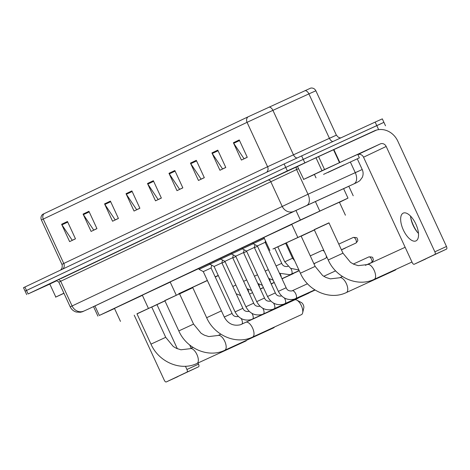 <?xml version="1.0" encoding="UTF-8"?>
<svg xmlns="http://www.w3.org/2000/svg" width="470" height="470" viewBox="0 0 470 470"><rect width="100%" height="100%" fill="white"/><g stroke="black" fill="none" stroke-linecap="round" stroke-linejoin="round"><path stroke-width="0.7" d="M241.938 247.943L252.784 242.884M235.723 256.197L231.516 253.929L231.111 253.054L230.682 253.265L241.968 248.013M220.307 258.212L231.152 253.148M209.491 263.341L220.342 258.283M252.748 242.808L263.946 237.591M198.675 268.476L209.526 263.417M339.463 202.317L347.994 198.123L300.377 220.013L99.311 315.452L114.545 308.543M348.828 186.285L294.825 210.989L93.536 306.646M49.573 284.18L28.1 293.938L287.346 170.886L376.558 130.073M26.708 294.62L25.104 291.153L26.496 290.472L285.742 167.42L382.521 123.017M44.121 213.638A4.776 4.259 64.6 0 0 43.258 219.079L41.401 219.984C40.567 217.822 40.966 215.953 42.6 214.379L247.931 116.901L310.817 88.055C313.073 87.825 314.759 88.736 315.863 90.769L308.902 93.9A4.776 2.867 -114.6 0 0 305.112 90.616M383.914 122.335L382.31 118.863L375.16 122.094L284.139 163.954L23.5 287.687L25.104 291.153L285.742 167.42L383.914 122.335L385.518 125.801M75.453 238.778L72.251 240.299L61.934 224.854A3.819 3.408 -115.4 0 1 61.605 224.272L69.619 241.615L75.476 238.831L67.463 221.493L61.605 224.272M96.926 228.584L93.724 230.106L83.407 214.661A3.819 3.408 -115.4 0 1 83.078 214.079L91.092 231.422L96.949 228.637L88.936 211.3L83.078 214.079M118.399 218.391L115.197 219.913L104.881 204.468A3.819 3.408 -115.4 0 1 104.557 203.886L112.565 221.229L118.422 218.45L110.409 201.107L104.557 203.886M139.872 208.204L136.67 209.72L126.354 194.275A3.819 3.408 -115.4 0 1 126.031 193.693L134.044 211.036L139.895 208.257L131.882 190.914L126.031 193.693M247.243 157.238L244.036 158.76L233.719 143.309A3.819 3.408 -115.4 0 1 233.396 142.733L241.41 160.07L247.267 157.291L239.254 139.948L233.396 142.733M225.77 167.432L222.563 168.953L212.246 153.502A3.819 3.408 -115.4 0 1 211.923 152.926L219.937 170.263L225.794 167.484L217.78 150.142L211.923 152.926M204.291 177.625L201.089 179.146L190.773 163.695A3.819 3.408 -115.4 0 1 190.45 163.113L198.463 180.457L204.321 177.678L196.307 160.335L190.45 163.113M182.818 187.818L179.616 189.339L169.3 173.888A3.819 3.408 -115.4 0 1 168.977 173.307L176.99 190.65L182.848 187.871L174.834 170.528L168.977 173.307M161.345 198.011L158.143 199.533L147.827 184.081A3.819 3.408 -115.4 0 1 147.504 183.5L155.517 200.843L161.369 198.064L153.361 180.721L147.504 183.5M327.925 172.478L359.362 157.832L327.925 172.478M316.005 177.866L314.406 174.393L345.844 159.747L357.758 154.366L359.362 157.832M344.046 164.829L323.548 174.376L344.046 164.829M416.009 240.887A15.281 6.915 -114.6 0 0 415.862 224.09A15.281 6.915 -114.6 0 0 403.225 213.127A15.281 6.915 -114.6 0 0 403.184 213.145A15.281 6.915 -114.6 0 0 403.331 229.942A15.281 6.915 -114.6 0 0 415.968 240.904A15.281 6.915 -114.6 0 0 416.009 240.887M303.726 179.37L297.487 166.474L303.726 179.37L321.979 170.704L315.969 157.697L374.296 130.901A19.106 17.038 -115.4 0 1 397.796 141.135L446.477 246.486A2.385 1.081 65.4 0 1 446.5 249.118L434.885 254.446A2.385 1.081 -114.6 0 0 434.862 251.814L386.181 146.464A4.776 4.259 64.6 0 0 380.306 143.908L321.979 170.704M297.721 166.362L315.969 157.697M410.71 217.545A19.106 8.642 -114.6 0 0 417.501 232.35M380.306 143.908L357.852 154.565A4.776 4.259 64.6 0 1 363.539 157.215L412.214 262.566A2.385 1.081 -114.6 0 0 414.188 264.269L446.5 249.118M425.808 258.941A2.385 1.081 65.4 0 1 425.802 258.941A2.385 1.081 65.4 0 1 425.797 258.947L414.188 264.269L434.885 254.446M303.497 179.481L314.442 174.482M418.482 233.425A15.281 6.915 65.4 0 1 416.943 231.675A15.281 6.915 65.4 0 1 410.856 218.409A15.281 6.915 65.4 0 1 410.533 216.1M367.446 264.569A8.119 3.672 65.4 0 1 367.464 264.563L358.181 265.65L353.734 264.228L350.526 262.36L342.977 253.183L328.953 222.833L314.213 229.642L328.236 259.992C335.95 277.841 357.858 287.34 374.238 279.321A8.119 3.672 65.4 0 1 374.214 279.333M314.265 229.765L329.006 222.95M297.733 237.256L291.729 224.249L326.309 208.134L339.416 202.212L345.427 215.219M395.153 270.162A8.119 3.672 -114.6 0 0 395.176 270.15A8.119 3.672 -114.6 0 0 395.194 270.144A8.119 3.672 -114.6 0 0 396.04 269.316M339.604 277.782A8.119 3.672 65.4 0 1 339.628 277.776L330.345 278.863L325.892 277.441L322.684 275.573L315.135 266.396L301.111 236.046L286.371 242.855L300.395 273.205C308.114 291.053 330.016 300.559 346.396 292.534A8.119 3.672 65.4 0 1 346.378 292.546L395.176 270.15M286.43 242.978L272.906 249.006L314.312 229.871M269.897 250.469L263.887 237.462L291.805 224.413M314.371 229.995L301.17 236.163M301.411 314.659A8.119 3.672 -114.6 0 0 301.429 314.647A8.119 3.672 -114.6 0 0 301.452 314.642A8.119 3.672 -114.6 0 0 302.656 312.85A8.119 3.672 -114.6 0 0 296.823 300.13A8.119 3.672 -114.6 0 0 294.661 299.889A8.119 3.672 -114.6 0 0 294.637 299.901M221.946 312.01L207.37 280.543L192.63 287.352L206.653 317.702C214.373 335.551 236.275 345.051 252.654 337.031A8.119 3.672 65.4 0 1 252.631 337.037M192.688 287.47L178.735 293.703L207.346 280.408M176.156 294.966L170.146 281.959L198.734 268.599M215.16 276.824L218.233 275.426M218.303 275.584L215.248 277.018M296.823 300.13L301.411 302.557A3.343 1.51 65.4 0 1 303.814 307.791L302.656 312.85M273.575 327.872A8.119 3.672 -114.6 0 0 273.593 327.86A8.119 3.672 -114.6 0 0 273.611 327.854A8.119 3.672 -114.6 0 0 274.462 327.02M218.027 335.492A8.119 3.672 65.4 0 1 218.045 335.48L208.762 336.573L204.315 335.151L201.107 333.283L193.558 324.1L179.534 293.756L164.794 300.565L178.817 330.915C186.537 348.764 208.439 358.263 224.819 350.244A8.119 3.672 65.4 0 1 224.795 350.25L273.593 327.86M164.847 300.683L192.735 287.575M148.32 308.179L142.31 295.172L170.222 282.123M192.794 287.705L179.587 293.873M245.734 341.085A8.119 3.672 -114.6 0 0 245.757 341.073A8.119 3.672 -114.6 0 0 245.775 341.067A8.119 3.672 -114.6 0 0 246.627 340.233M245.757 341.073L196.983 363.457A8.119 3.672 65.4 0 0 196.924 354.521A8.119 3.672 65.4 0 0 190.209 348.699A8.119 3.672 65.4 0 1 190.209 348.699L180.927 349.786L176.473 348.364L173.266 346.496L165.716 337.313L151.698 306.969L136.958 313.778L150.976 344.128C158.696 361.976 180.603 371.476 196.983 363.457A8.119 3.672 65.4 0 1 196.983 363.457A8.119 3.672 65.4 0 1 196.959 363.463M137.011 313.895L164.9 300.788M120.479 321.392L114.469 308.385L142.387 295.336M164.958 300.918L151.751 307.086M286.148 287.757L278.346 291.365L257.349 245.933L265.151 242.326L286.148 287.757C287.1 290.143 288.985 291.194 291.811 290.924L292.199 290.777A4.301 1.945 65.4 0 1 292.199 290.777A4.301 1.945 65.4 0 1 292.305 290.736A4.301 1.945 65.4 0 1 295.806 293.973A4.301 1.945 65.4 0 1 295.795 298.585A4.301 1.945 65.4 0 1 295.789 298.591A4.301 1.945 65.4 0 1 295.683 298.626M257.349 245.933L253.148 243.666L264.351 238.46M341.954 276.178A4.301 1.945 65.4 0 1 341.89 276.736M275.332 292.892L267.53 296.5L246.533 251.062L254.341 247.461L275.332 292.892C276.284 295.278 278.175 296.329 280.995 296.059L281.389 295.906A4.301 1.945 65.4 0 1 281.489 295.871A4.301 1.945 65.4 0 1 281.536 295.853M246.533 251.062L242.332 248.8L253.254 243.724M264.516 298.027L256.714 301.634L235.717 256.197L243.525 252.59L264.516 298.027C265.468 300.406 267.36 301.464 270.18 301.194L270.573 301.041A4.301 1.945 65.4 0 1 270.573 301.041A4.301 1.945 65.4 0 1 270.673 301A4.301 1.945 65.4 0 1 270.72 300.988L270.573 301.041A4.301 1.945 65.4 0 0 270.509 301.076M231.516 253.929L242.438 248.853M253.7 303.162L245.898 306.763L224.907 261.332L232.709 257.725L253.7 303.162C254.658 305.541 256.544 306.599 259.364 306.322L259.757 306.176A4.301 1.945 65.4 0 1 259.863 306.135A4.301 1.945 65.4 0 1 259.91 306.123L259.757 306.176A4.301 1.945 65.4 0 0 259.745 306.181A4.301 1.945 65.4 0 0 259.693 306.205M224.907 261.332L220.7 259.064L231.622 253.988M262.771 308.249A4.301 1.945 65.4 0 1 263.353 313.984L308.79 293.133A4.301 1.945 65.4 0 1 308.79 293.133A4.301 1.945 65.4 0 1 308.778 293.139A4.301 1.945 65.4 0 0 309.119 292.875A4.301 1.945 65.4 0 0 309.195 292.781L309.119 292.875M242.89 308.291L235.082 311.898L214.091 266.466L221.893 262.859L242.89 308.291C243.842 310.676 245.728 311.728 248.554 311.457L248.941 311.31A4.301 1.945 65.4 0 1 249.047 311.269A4.301 1.945 65.4 0 1 249.094 311.257M214.091 266.466L209.884 264.199L220.806 259.123M298.38 297.909A4.301 1.945 65.4 0 1 298.309 298.009A4.301 1.945 65.4 0 1 297.986 298.262A4.301 1.945 65.4 0 1 297.974 298.268A4.301 1.945 65.4 0 1 297.962 298.274M232.074 313.425L224.266 317.033L203.275 271.595L211.077 267.994L232.074 313.425C233.026 315.811 234.912 316.862 237.738 316.592L238.126 316.439A4.301 1.945 65.4 0 1 238.231 316.404A4.301 1.945 65.4 0 1 238.278 316.386M203.275 271.595L199.069 269.334L209.99 264.257M287.564 303.044A4.301 1.945 65.4 0 1 287.493 303.144A4.301 1.945 65.4 0 1 287.17 303.397A4.301 1.945 65.4 0 1 287.158 303.403A4.301 1.945 65.4 0 1 287.147 303.409M310.276 255.874L322.062 250.463A4.301 1.945 65.4 0 1 322.479 250.381A4.301 1.945 65.4 0 1 324.312 251.509M326.321 255.85A4.301 1.945 65.4 0 1 325.98 258.018A4.301 1.945 65.4 0 1 325.651 258.277L313.884 263.676M265.25 242.532L266.055 242.156M315.17 263.153L315.252 263.047A4.301 1.945 65.4 0 1 315.17 263.153A4.301 1.945 65.4 0 1 314.835 263.412L313.948 263.817M254.435 247.667L257.495 246.251M243.619 252.801L246.68 251.385M293.609 273.323A4.301 1.945 65.4 0 1 293.538 273.417A4.301 1.945 65.4 0 1 293.204 273.675L282.012 278.816M232.803 257.936L235.87 256.52M282.793 278.452A4.301 1.945 65.4 0 1 282.723 278.551A4.301 1.945 65.4 0 1 282.388 278.81L282.076 278.957M221.993 263.065L225.054 261.649M271.907 283.686L271.995 283.58A4.301 1.945 65.4 0 1 271.907 283.686A4.301 1.945 65.4 0 1 271.572 283.945L271.261 284.086M55.807 297.046L49.797 284.039L55.807 297.046L63.914 293.198M49.797 284.039L56.706 280.76M189.692 344.992L191.196 348.241M198.005 362.987L198.552 364.162A2.385 1.081 65.4 0 1 198.575 366.794L186.96 372.123A2.385 1.081 -114.6 0 0 186.937 369.49L185.444 366.253M134.226 315.176L164.294 380.242A2.385 1.081 -114.6 0 0 166.263 381.946L198.575 366.794M177.883 376.617A2.385 1.081 65.4 0 1 177.877 376.617A2.385 1.081 65.4 0 1 177.871 376.623L166.263 381.946L186.96 372.123M177.349 348.74L156.98 304.654M55.572 297.158L63.973 293.321M315.364 201.471L319.776 211.024M295.959 210.448L300.377 220.013M343.576 188.57L347.994 198.123M94.893 305.882L99.311 315.452M356.63 182.648A9.553 8.519 64.6 0 0 356.718 182.607L293.885 211.365L89.071 308.72A9.553 2.779 -114.7 0 0 89.071 308.72L89.059 308.725A9.553 2.779 -114.7 0 1 89.047 308.731M89.059 308.725L87.649 309.377C80.441 312.591 83.807 311.334 80.388 312.286L76.228 312.021C73.484 311.163 71.481 309.442 70.224 306.857L307.997 194.257L296.582 169.547L58.809 282.141C56.899 280.719 55.912 280.302 55.848 280.896M60.9 278.628L267.783 180.257A2.385 2.127 -115.4 0 1 270.714 181.532L282.135 206.248A9.553 8.519 64.6 0 0 293.885 211.365M267.783 180.257L297.492 166.486M378.368 129.033L375.16 122.094M304.813 162.779L301.611 155.846M287.346 170.886L284.139 163.954M28.1 293.938L24.892 287.005M306.816 205.372A9.553 5.734 -114.6 0 0 307.997 194.257L355.261 172.643L350.385 162.091M354.075 183.758A9.553 5.734 -114.6 0 0 355.261 172.643L362.223 169.517L357.294 158.848M298.497 168.665L296.582 169.547A2.385 1.433 65.4 0 1 296.875 166.768M83.83 311.064A9.553 8.519 64.6 0 1 72.086 305.947L60.665 281.236A2.385 2.127 -115.4 0 0 57.728 279.955M362.223 169.517C363.38 172.149 363.392 174.787 362.264 177.431L359.767 180.774L356.718 182.607A9.553 8.519 64.6 0 0 356.818 182.56M353.181 173.624L358.751 171.121M62.792 269.016A4.776 4.259 64.6 0 0 63.773 263.47L267.577 166.733L329.417 138.298L336.379 135.166L338.482 137.387L340.632 137.939M60.671 270.021L62.058 268.047L62.257 265.421L61.917 264.381L63.773 263.47L43.258 219.079L247.061 122.341A4.776 4.259 -115.4 0 1 247.931 116.901M332.795 141.535A4.776 2.867 65.4 0 1 329.417 138.298L308.902 93.9L270.356 111.531L247.061 122.341L267.577 166.733A4.776 4.259 64.6 0 1 266.596 172.279M269.134 107.072A4.776 2.867 -114.6 0 1 272.929 110.35L293.439 154.748A4.776 2.867 65.4 0 0 296.917 158.002M327.337 139.273L332.907 136.77M147.827 184.081L153.637 181.326M169.3 173.888L175.11 171.133M190.773 163.695L196.583 160.94M212.246 153.502L218.057 150.747M233.719 143.309L239.53 140.554M126.354 194.275L132.164 191.519M104.881 204.468L110.691 201.706M83.407 214.661L89.218 211.9M61.934 224.854L67.745 222.093M363.539 157.215L386.181 146.464M333.823 149.472L339.834 162.479M434.862 251.814L446.477 246.486M339.481 162.643L333.471 149.636M318.531 156.51L324.541 169.517M342.977 253.183L328.236 259.992M405.152 247.273L367.464 264.563A8.119 3.672 65.4 0 1 374.179 270.385A8.119 3.672 65.4 0 1 374.255 279.309A8.119 3.672 65.4 0 1 374.238 279.321L411.961 262.013M315.135 266.396L300.395 273.205M342.43 276.489L339.628 277.776A8.119 3.672 65.4 0 1 346.343 283.598A8.119 3.672 65.4 0 1 346.419 292.522A8.119 3.672 65.4 0 1 346.396 292.534M221.393 310.887L206.653 317.702M246.327 322.138A8.119 3.672 65.4 0 1 252.807 328.565A8.119 3.672 65.4 0 1 252.678 337.019A8.119 3.672 65.4 0 1 252.654 337.031L301.429 314.647M193.558 324.1L178.817 330.915M220.847 334.194L218.045 335.48A8.119 3.672 65.4 0 1 224.76 341.308A8.119 3.672 65.4 0 1 224.836 350.232A8.119 3.672 65.4 0 1 224.819 350.244M165.716 337.313L150.976 344.128M368.874 256.908A3.102 1.404 65.4 0 1 368.88 256.902A3.102 1.404 65.4 0 1 371.447 259.129A3.102 1.404 65.4 0 1 371.476 262.542A3.102 1.404 65.4 0 1 371.47 262.548A3.102 1.404 65.4 0 1 371.464 262.548L365.431 265.321M371.506 262.53A3.102 2.767 -115.4 0 1 371.476 262.542L371.506 262.53C374.843 259.117 372.775 259.287 372.81 258.077C373.11 257.243 371.799 256.849 368.88 256.902L353.334 264.04M292.134 290.807A4.301 1.945 65.4 0 1 292.193 290.777L307.498 283.757M284.397 297.98A4.301 1.945 65.4 0 1 284.985 303.714A4.301 1.945 65.4 0 1 284.973 303.72A4.301 1.945 65.4 0 1 284.867 303.761M273.581 303.115A4.301 1.945 65.4 0 1 274.169 308.849A4.301 1.945 65.4 0 1 274.157 308.855A4.301 1.945 65.4 0 1 274.051 308.896M245.898 306.763C249.529 313.431 254.875 316.022 261.937 314.53L263.341 313.989A4.301 1.945 65.4 0 1 263.341 313.989A4.301 1.945 65.4 0 1 263.235 314.031M251.955 313.384A4.301 1.945 65.4 0 1 252.537 319.118A4.301 1.945 65.4 0 1 252.525 319.124A4.301 1.945 65.4 0 1 252.425 319.159M241.139 318.513A4.301 1.945 65.4 0 1 241.721 324.247A4.301 1.945 65.4 0 1 241.709 324.253A4.301 1.945 65.4 0 1 241.609 324.294M341.385 249.746L355.925 243.072C359.262 239.659 357.188 239.829 357.224 238.619C357.529 237.785 356.219 237.391 353.299 237.444A3.102 1.404 65.4 0 1 353.299 237.444A3.102 1.404 65.4 0 1 355.866 239.677A3.102 1.404 65.4 0 1 355.896 243.084A3.102 1.404 65.4 0 1 355.89 243.09A3.102 1.404 65.4 0 1 355.878 243.096M277.858 246.903L284.75 261.819L292.551 258.212L294.614 260.691M345.409 247.901A3.102 1.404 65.4 0 1 345.08 248.219A3.102 1.404 65.4 0 1 345.074 248.225A3.102 1.404 65.4 0 1 345.068 248.225L341.449 249.887M345.109 248.207A3.102 2.767 -115.4 0 1 345.08 248.219L345.891 247.678M276.066 265.944L281.736 263.347C282.687 265.726 284.579 266.784 287.399 266.514L287.793 266.361A4.301 1.945 65.4 0 1 287.893 266.32A4.301 1.945 65.4 0 1 287.94 266.308M290.801 268.435A4.301 1.945 65.4 0 1 291.341 269.433A4.301 1.945 65.4 0 1 291.377 274.175A4.301 1.945 65.4 0 1 291.271 274.216M279.991 273.569A4.301 1.945 65.4 0 1 280.525 274.568A4.301 1.945 65.4 0 1 281.266 277.2M265.25 271.078L268.317 269.663M269.175 278.704A4.301 1.945 65.4 0 1 269.709 279.703A4.301 1.945 65.4 0 1 270.45 282.335M254.435 276.213L257.501 274.797M258.359 283.839A4.301 1.945 65.4 0 1 258.894 284.832A4.301 1.945 65.4 0 1 259.64 287.464M243.625 281.342L246.685 279.926M247.543 288.968A4.301 1.945 65.4 0 1 248.078 289.966A4.301 1.945 65.4 0 1 248.824 292.599M232.809 286.477L235.87 285.061M186.937 369.49L198.552 364.162M348.787 186.191L353.211 195.773M93.489 306.546L97.919 316.134M70.224 306.857L58.809 282.141M41.401 219.984L61.917 264.381M315.863 90.769L336.379 135.166M287.434 303.203L294.661 299.889M190.209 348.699L193.011 347.412M314.829 289.849L294.385 299.126C287.317 300.618 281.971 298.033 278.346 291.365M253.148 243.666L252.737 242.784M265.151 242.326L265.462 240.875M323.765 276.289L335.621 270.849M314.982 289.949L283.569 304.26C276.507 305.753 271.155 303.168 267.53 296.5M242.332 248.8L241.927 247.919M254.341 247.461L254.94 244.635M315.141 290.049L272.753 309.395C265.691 310.887 260.345 308.296 256.714 301.634M243.525 252.59L244.13 249.77M220.7 259.064L220.295 258.183M232.709 257.725L233.314 254.899M297.974 298.268L251.127 319.659C244.059 321.151 238.713 318.566 235.082 311.898M209.884 264.199L209.479 263.317M221.893 262.859L222.498 260.033M287.158 303.403L240.311 324.794C233.243 326.286 227.897 323.701 224.266 317.033M199.069 269.334L198.663 268.452M211.077 267.994L211.682 265.168M323.801 250.404L322.479 250.381M284.75 261.819L290.578 268.311L298.92 270.009M285.672 243.325L292.551 258.212M326.844 256.984L325.98 258.018M353.299 237.444L338.782 244.106M299.19 270.591L289.972 274.715L279.438 273.246M274.786 248.301L281.736 263.347M268.623 278.381L273.17 280.173M281.947 278.675L299.255 270.732M257.813 283.51L262.36 285.308M271.131 283.804L274.198 282.399M246.997 288.645L251.544 290.442M260.315 288.938L263.382 287.534M271.196 283.945L274.263 282.541M236.181 293.779L240.728 295.577M249.505 294.073L252.572 292.663M260.386 289.079L263.453 287.675"/></g></svg>
